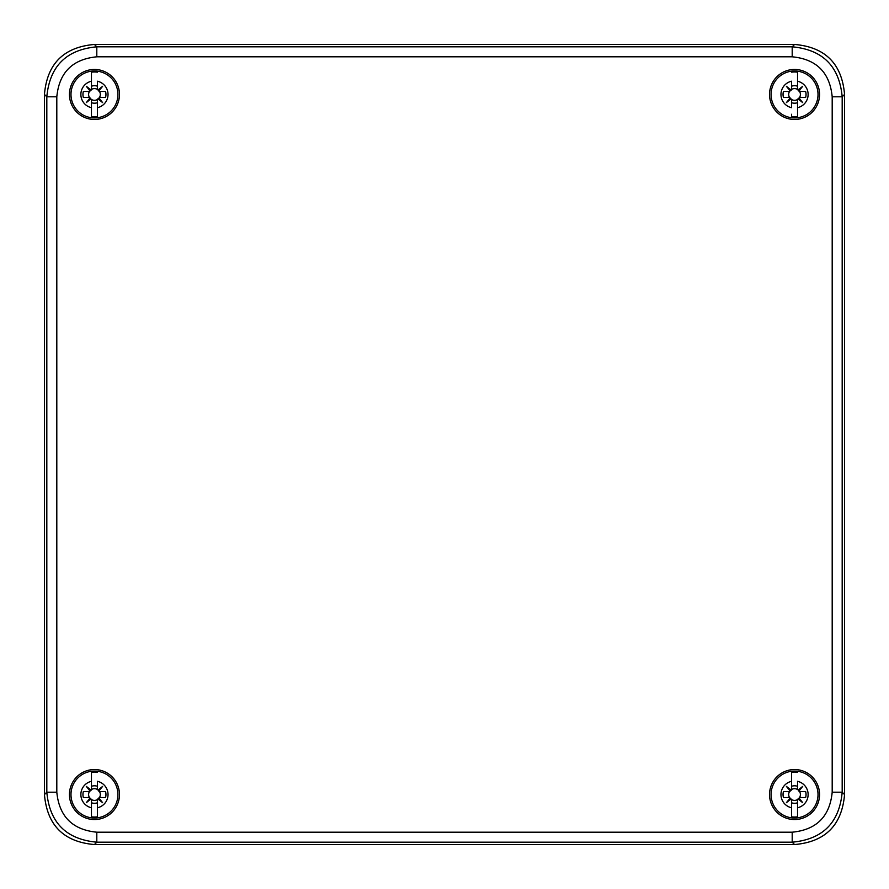 <?xml version="1.0" encoding="UTF-8"?>
<svg xmlns="http://www.w3.org/2000/svg" width="889" height="889" viewBox="0 0 889 889"><rect width="100%" height="100%" fill="white"/><g stroke="black" fill="none" stroke-linecap="round" stroke-linejoin="round"><path stroke-width="1.33" d="M832.193 792.199L842.183 792.199L844.55 794.566L844.55 94.456L844.55 794.566C841.916 825.248 825.248 841.905 794.566 844.55L94.434 844.55L794.544 844.55L792.199 842.183C822.703 839.36 839.36 822.692 842.183 792.199L842.183 96.801C839.36 66.297 822.692 49.64 792.199 46.817L96.801 46.817C66.297 49.64 49.64 66.308 46.817 96.801L46.817 792.199C49.64 822.703 66.308 839.36 96.801 842.183L792.199 842.183L792.199 832.193C816.491 829.815 829.815 816.491 832.193 792.199L832.193 96.801C829.815 72.509 816.491 59.185 792.199 56.807L96.801 56.807C72.509 59.185 59.185 72.509 56.807 96.801L56.807 792.199C59.185 816.491 72.509 829.815 96.801 832.193L792.199 832.193M792.199 56.807L792.199 46.817L794.566 44.45L94.456 44.45C63.752 47.095 47.084 63.752 44.45 94.434L44.45 794.544L44.45 94.434L46.817 96.801L56.807 96.801M832.193 96.801L842.183 96.801L844.55 94.434C841.905 63.752 825.248 47.084 794.566 44.45L94.434 44.45L96.801 46.817L96.801 56.807M96.801 832.193L96.801 842.183L94.434 844.55C63.752 841.916 47.095 825.248 44.45 794.566L46.817 792.199L56.807 792.199M69.453 794.544A25.003 25.003 0 0 0 94.456 819.547A25.003 25.003 0 0 0 119.459 794.544A25.003 25.003 0 0 0 94.456 769.541A25.003 25.003 0 0 0 69.453 794.544M819.547 94.456A25.003 25.003 0 0 0 794.544 69.453A25.003 25.003 0 0 0 769.541 94.456A25.003 25.003 0 0 0 794.544 119.459A25.003 25.003 0 0 0 819.547 94.456M819.547 794.544A25.003 25.003 0 0 0 794.544 769.541A25.003 25.003 0 0 0 769.541 794.544A25.003 25.003 0 0 0 794.544 819.547A25.003 25.003 0 0 0 819.547 794.544M119.459 94.456A25.003 25.003 0 0 0 94.456 69.453A25.003 25.003 0 0 0 69.453 94.456A25.003 25.003 0 0 0 94.456 119.459A25.003 25.003 0 0 0 119.459 94.456M805.645 791.543L799.222 791.543L797.544 789.054L798.511 789.799L802.678 786.409L799.289 790.577L800.033 791.543L799.222 791.543L805.645 791.543A11.501 11.501 0 0 1 805.645 797.544L800.033 797.544L799.289 798.3L802.678 802.678L798.511 799.289L797.544 800.033L797.544 816.847A22.503 22.503 0 0 1 791.543 816.847L791.543 800.033L790.577 799.289L786.409 802.678L789.799 798.511L789.054 797.544L790.621 798.3L791.543 800.033M799.567 797.544A5.856 5.856 0 0 0 799.567 791.543M791.543 814.346L791.543 807.779A13.568 13.568 0 0 1 791.543 781.309L791.543 772.241L791.543 789.865L790.788 790.621L791.543 789.054M797.544 799.567L797.544 802.767A8.757 8.757 0 0 1 791.543 802.767L791.543 799.567A5.856 5.856 0 0 0 797.544 799.567L800.033 797.544M791.543 789.521A5.856 5.856 0 0 1 797.544 789.521L797.544 786.321A8.757 8.757 0 0 0 791.543 786.321L791.543 789.865M790.577 789.799L789.832 789.832L790.621 790.788L789.054 791.543L789.799 790.577L786.409 786.409L790.788 789.799M789.054 791.543L783.442 791.543A11.501 11.501 0 0 0 783.442 797.544L789.521 797.544A5.845 5.845 0 0 1 789.521 791.543L789.865 791.543M797.544 814.013L797.544 807.779A13.568 13.568 0 0 0 797.544 781.309L797.544 789.054M797.544 772.241A22.503 22.503 0 0 0 791.543 772.241M797.544 800.033L797.544 799.222M799.289 790.577L799.255 789.832L798.466 790.621M802.678 786.409L798.511 789.799M786.409 786.409L789.799 790.577M783.442 791.543L789.521 791.543M783.442 797.544L789.521 797.544M798.511 799.289L799.255 799.255L798.466 798.466M802.678 802.678L799.289 798.511M789.799 798.511L789.832 799.255L790.621 798.466M786.409 802.678L790.577 799.289M105.558 791.543L99.135 791.543L97.457 789.054L98.423 789.799L102.591 786.409L99.201 790.577L99.946 791.543L99.135 791.543L105.558 791.543A11.501 11.501 0 0 1 105.558 797.544L99.946 797.544L99.201 798.3L102.591 802.678L98.423 799.289L97.457 800.033L97.457 816.847A22.503 22.503 0 0 1 91.456 816.847L91.456 800.033L90.489 799.289L86.322 802.678L89.711 798.511L88.967 797.544L90.7 798.466L91.456 800.033M99.201 798.3L98.379 798.3L99.479 797.544A5.856 5.856 0 0 0 99.479 791.543M91.456 814.346L91.456 807.779A13.568 13.568 0 0 1 91.456 781.309L91.456 772.241L91.456 789.865L90.7 790.621L91.456 789.054M97.457 799.567L97.457 802.767A8.757 8.757 0 0 1 91.456 802.767L91.456 799.567A5.856 5.856 0 0 0 97.457 799.567L98.379 798.3M91.456 789.521A5.856 5.856 0 0 1 97.457 789.521L97.457 786.321A8.757 8.757 0 0 0 91.456 786.321L91.456 789.865M90.489 789.799L89.745 789.832L90.534 790.788L88.967 791.543L89.711 790.577L86.322 786.409L90.7 789.799M88.967 791.543L83.355 791.543A11.501 11.501 0 0 0 83.355 797.544L89.433 797.544A5.845 5.845 0 0 1 89.433 791.543L83.355 791.543M97.457 814.013L97.457 807.779A13.568 13.568 0 0 0 97.457 781.309L97.457 789.054M97.457 772.241A22.503 22.503 0 0 0 91.456 772.241M97.457 800.033L97.457 799.222M99.201 790.577L99.168 789.832L98.379 790.621M102.591 786.409L98.423 789.799M86.322 786.409L89.711 790.577M83.355 797.544L89.433 797.544M98.423 799.289L99.168 799.255L98.379 798.466M102.591 802.678L99.201 798.511M89.711 798.511L89.745 799.255L90.534 798.466M86.322 802.678L90.489 799.289M105.558 91.456L99.135 91.456L97.457 88.967L98.423 89.711L102.591 86.322L99.201 90.489L99.946 91.456L99.135 91.456L105.558 91.456A11.501 11.501 0 0 1 105.558 97.457L99.479 97.457A5.856 5.856 0 0 0 99.479 91.456M105.558 97.457L99.946 97.457L99.201 98.212L102.591 102.591L98.423 99.201L97.457 99.946L97.457 116.759A22.503 22.503 0 0 1 91.456 116.759L91.456 99.946L90.489 99.201L86.322 102.591L89.711 98.423L88.967 97.457L90.534 98.212L91.456 99.946M91.456 114.259L91.456 107.691A13.568 13.568 0 0 1 91.456 81.221L91.456 72.153L91.456 89.778L90.7 90.534L91.456 88.967M97.457 99.479L97.457 102.68A8.757 8.757 0 0 1 91.456 102.68L91.456 99.479A5.856 5.856 0 0 0 97.457 99.479L99.946 97.457M91.456 89.433A5.856 5.856 0 0 1 97.457 89.433L97.457 86.233A8.757 8.757 0 0 0 91.456 86.233L91.456 89.778M90.489 89.711L89.745 89.745L90.534 90.7L88.967 91.456L89.711 90.489L86.322 86.322L90.7 89.711M88.967 91.456L83.355 91.456A11.501 11.501 0 0 0 83.355 97.457L89.433 97.457A5.845 5.845 0 0 1 89.433 91.456L89.778 91.456M97.457 113.925L97.457 107.691A13.568 13.568 0 0 0 97.457 81.221L97.457 88.967M97.457 72.153A22.503 22.503 0 0 0 91.456 72.153M97.457 99.946L97.457 99.135M99.201 90.489L99.168 89.745L98.379 90.534M102.591 86.322L98.423 89.711M86.322 86.322L89.711 90.489M83.355 91.456L89.433 91.456M83.355 97.457L89.433 97.457M98.423 99.201L99.168 99.168L98.379 98.379M102.591 102.591L99.201 98.423M89.711 98.423L89.745 99.168L90.534 98.379M86.322 102.591L90.489 99.201M797.544 113.925L797.544 99.946L799.255 99.168L800.033 97.457L805.645 97.457A11.501 11.501 0 0 0 805.645 91.456L799.222 91.456L797.544 89.433A5.856 5.856 0 0 0 791.543 89.433L791.543 81.221A13.568 13.568 0 0 0 791.543 107.691L791.543 99.946L790.577 99.201L786.409 102.591L789.799 98.423L789.054 97.457L790.621 98.212L791.543 99.946M805.645 97.457L799.567 97.457A5.856 5.856 0 0 0 799.567 91.456M805.645 91.456L800.033 91.456L799.255 89.745L797.544 88.967L797.544 72.153L797.544 81.221A13.568 13.568 0 0 1 797.544 107.691L797.544 116.759A22.503 22.503 0 0 1 791.543 116.759L791.543 114.259M797.544 99.479L797.544 102.68A8.757 8.757 0 0 1 791.543 102.68L791.543 99.479A5.856 5.856 0 0 0 797.544 99.479L800.033 97.457M797.544 89.433L797.544 86.233A8.757 8.757 0 0 0 791.543 86.233L791.543 89.433M790.577 89.711L789.832 89.745L790.621 90.7L789.054 91.456L789.799 90.489L786.409 86.322L790.577 89.711L791.543 88.967M789.054 91.456L783.442 91.456A11.501 11.501 0 0 0 783.442 97.457L789.521 97.457A5.845 5.845 0 0 1 789.521 91.456L783.442 91.456M798.511 99.201L802.678 102.591L799.289 98.423M799.289 90.489L802.678 86.322L798.511 89.711M797.544 72.153A22.503 22.503 0 0 0 791.543 72.153M797.544 88.967L797.544 89.778M797.544 99.946L797.544 99.135M802.678 86.322L798.466 90.534M800.033 91.456L799.222 91.456L800.033 91.456M790.621 90.534L790.788 89.711M791.543 89.778L790.788 90.534M786.409 86.322L789.799 90.489M783.442 97.457L789.521 97.457M802.678 102.591L798.466 98.379M789.799 98.423L789.832 99.168L790.621 98.379M786.409 102.591L790.577 99.201M818.013 794.544A23.47 23.47 0 0 1 794.544 818.013A23.47 23.47 0 0 1 771.074 794.544A23.47 23.47 0 0 1 794.544 771.074A23.47 23.47 0 0 1 818.013 794.544M798.3 789.799L798.3 790.621M799.289 790.788L798.466 790.788M790.621 790.788L789.799 790.788M798.3 799.289L798.3 798.466M799.289 798.3L798.466 798.3M790.788 798.466L790.788 799.289M789.799 798.3L790.621 798.3M117.926 794.544A23.47 23.47 0 0 1 94.456 818.013A23.47 23.47 0 0 1 70.987 794.544A23.47 23.47 0 0 1 94.456 771.074A23.47 23.47 0 0 1 117.926 794.544M98.212 789.799L98.212 790.621M99.201 790.788L98.379 790.788M90.534 790.788L89.711 790.788M98.212 799.289L98.212 798.466M90.7 798.466L90.7 799.289M89.711 798.3L90.534 798.3M117.926 94.456A23.47 23.47 0 0 1 94.456 117.926A23.47 23.47 0 0 1 70.987 94.456A23.47 23.47 0 0 1 94.456 70.987A23.47 23.47 0 0 1 117.926 94.456M98.212 89.711L98.212 90.534M99.201 90.7L98.379 90.7M90.534 90.7L89.711 90.7M98.212 99.201L98.212 98.379M99.201 98.212L98.379 98.212M90.7 98.379L90.7 99.201M89.711 98.212L90.534 98.212M818.013 94.456A23.47 23.47 0 0 1 794.544 117.926A23.47 23.47 0 0 1 771.074 94.456A23.47 23.47 0 0 1 794.544 70.987A23.47 23.47 0 0 1 818.013 94.456M798.3 89.711L798.3 90.534M799.289 90.7L798.466 90.7M790.621 90.7L789.799 90.7M798.3 99.201L798.3 98.379M799.289 98.212L798.466 98.212M790.788 98.379L790.788 99.201M789.799 98.212L790.621 98.212"/></g></svg>
